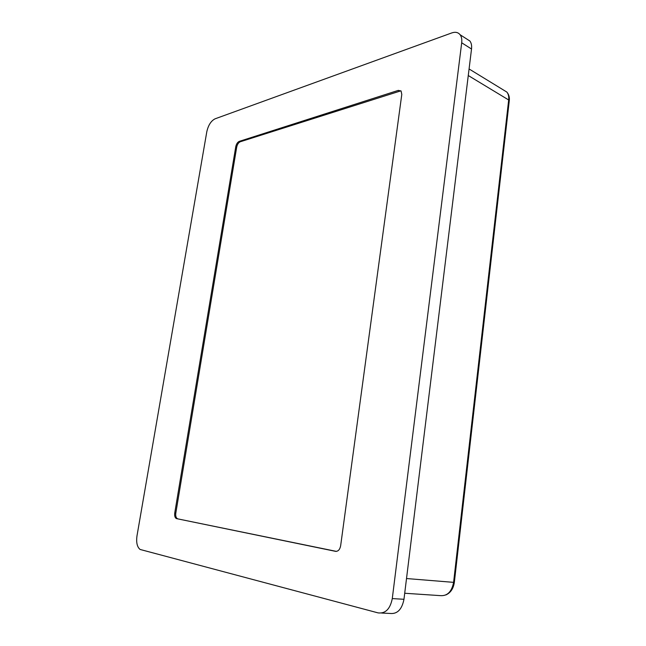<?xml version="1.0" encoding="UTF-8"?>
<svg xmlns="http://www.w3.org/2000/svg" width="646" height="646" viewBox="0 0 646 646"><rect width="100%" height="100%" fill="white"/><g stroke="black" fill="none" stroke-linecap="round" stroke-linejoin="round"><path stroke-width="0.97" d="M176.649 518.641L176.059 518.391C174.848 517.365 174.412 515.548 174.751 512.94L235.758 146.723C236.371 143.961 237.558 142.177 239.303 141.361L398.34 90.375L401.093 91.038L401.788 94.445L340.644 545.781C339.853 549.625 338.149 551.482 335.532 551.337L176.649 518.641L336.356 551.385M400.908 90.828L240.247 141.773C238.503 142.588 237.316 144.373 236.702 147.126L175.817 513.069C175.478 515.678 175.914 517.486 177.133 518.512L177.723 518.762M451.82 32.914C455.39 31.702 458.159 32.316 460.13 34.755C461.559 36.741 462.084 39.414 461.696 42.781L392.284 598.584C390.192 608.992 385.46 613.765 378.096 612.893L140.093 549.455C137.13 547 136.096 542.487 136.984 535.889L206.809 131.711C208.295 125.179 211.048 120.875 215.078 118.816L451.82 32.914M461.696 42.781L471.523 49.015C471.903 45.68 471.37 43.024 469.925 41.045L466.307 38.72M471.523 49.015L403.968 599.286L392.284 598.584M381.665 613.054L389.821 613.434C397.193 614.298 401.909 609.59 403.968 599.286M174.751 512.94L175.817 513.069M335.532 551.337L336.114 551.401M398.34 90.375L399.341 90.924M239.303 141.361L240.247 141.773M235.758 146.723L236.702 147.126M503.105 89.778L506.868 92.079C508.418 94.058 509.016 96.69 508.677 99.968L453.597 582.353L454.348 582.329C453.419 588.627 450.593 592.826 445.853 594.95M406.512 578.541L453.597 582.353C451.74 591.857 447.218 596.282 440.023 595.612L404.711 593.254M454.348 582.329L509.266 100.841L508.677 99.968L468.269 75.534M176.059 518.391L177.133 518.512M469.077 68.961L506.868 92.079C508.919 94.558 509.718 97.449 509.274 100.76M469.925 41.045L460.13 34.755"/></g></svg>

